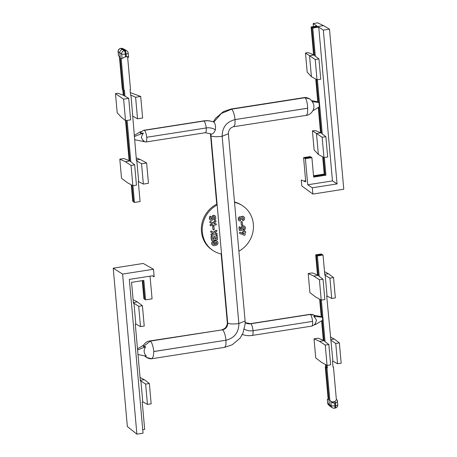 <?xml version="1.0" encoding="UTF-8"?>
<svg xmlns="http://www.w3.org/2000/svg" width="457" height="457" viewBox="0 0 457 457"><rect width="100%" height="100%" fill="white"/><g stroke="black" fill="none" stroke-linecap="round" stroke-linejoin="round"><path stroke-width="0.69" d="M211.06 219.092A0.56 0.52 -56.9 0 0 211.751 218.777L211.928 218.892A0.566 0.526 -56.9 0 1 210.951 218.932A2.154 2.017 -56.9 0 1 210.928 217.104A0.594 0.56 -56.9 0 0 210.734 216.401L210.557 216.281A0.594 0.56 -56.9 0 1 210.637 216.35M214.076 216.612A0.646 0.6 -56.9 0 1 214.11 216.652L214.287 216.767A0.646 0.6 -56.9 0 0 213.202 217.206L213.145 218.406A3.159 2.953 -56.9 0 1 212.996 219.24A1.759 1.645 -56.9 0 1 209.923 219.491A3.342 3.125 -56.9 0 1 209.883 216.698A0.594 0.56 -56.9 0 1 210.734 216.401M214.287 216.767A1.291 1.205 -56.9 0 1 214.447 217.052A2.359 2.205 -56.9 0 1 214.213 219.194A0.594 0.56 -56.9 0 0 214.362 219.977L214.184 219.863A0.594 0.56 -56.9 0 1 214.036 219.08L214.213 219.194M211.751 218.777L211.757 218.749A1.942 1.817 -56.9 0 0 211.825 218.337L212.065 217.224A1.874 1.754 -56.9 0 1 215.184 215.984A2.491 2.331 -56.9 0 1 215.487 216.521A3.553 3.319 -56.9 0 1 215.167 219.766A0.594 0.56 -56.9 0 1 214.362 219.977M212.065 217.224L212.002 218.452A1.942 1.817 -56.9 0 1 211.934 218.869L211.928 218.892M211.728 240.399A0.668 0.623 -56.9 0 1 211.363 239.874L211.077 236.669A0.594 0.56 -56.9 0 1 212.048 236.149M212.614 239.177L213.796 238.994L213.63 237.092A0.594 0.56 -56.9 0 1 214.601 236.572M215.098 238.788L216.275 238.605L216.035 235.892A0.594 0.56 -56.9 0 1 217.012 235.372M215.453 233.493L214.613 232.99L215.453 233.493L216.549 233.321A0.594 0.56 -56.9 0 1 217.149 234.013A0.594 0.56 -56.9 0 1 216.652 234.475L211.694 235.252A0.594 0.56 -56.9 0 1 211.088 234.561A0.594 0.56 -56.9 0 1 211.585 234.098L213.613 233.778L211.071 232.265A0.594 0.56 -56.9 0 1 211.054 232.253L210.894 232.145A0.594 0.56 -56.9 0 1 211.151 231.059A0.594 0.56 -56.9 0 1 211.511 231.128L213.408 232.259L215.83 230.351A0.594 0.56 -56.9 0 1 216.567 230.379M215.276 233.378L216.372 233.207A0.594 0.56 -56.9 0 1 216.829 233.35M211.231 235.109A0.594 0.56 -56.9 0 1 211.408 233.984L213.425 233.664M214.464 243.238A0.594 0.56 -56.9 0 1 214.133 242.781L214.03 241.679A0.668 0.623 -56.9 0 1 214.624 240.913L215.43 240.788A2.268 2.119 -56.9 0 1 215.436 240.788A2.268 2.119 -56.9 0 1 216.955 241.147M212.699 245.22A2.262 2.114 -56.9 0 1 212.614 241.525A0.594 0.56 -56.9 0 1 213.339 241.553M216.304 242.147A1.074 1.005 -56.9 0 1 215.733 244.027L213.945 244.306A1.068 1 -56.9 0 1 213.356 244.215M213.265 229.751A0.594 0.554 -56.9 0 1 212.933 229.305L212.705 226.741A0.594 0.554 -56.9 0 1 213.202 226.095L213.242 226.089A0.594 0.554 -56.9 0 1 213.682 226.238M211.888 217.109A1.874 1.754 -56.9 0 1 214.733 215.607M214.11 216.652A1.291 1.205 -56.9 0 1 214.264 216.932A2.359 2.205 -56.9 0 1 214.036 219.08M210.386 220.091A1.771 1.657 -56.9 0 1 209.746 219.377A3.342 3.125 -56.9 0 1 209.706 216.578A0.594 0.56 -56.9 0 1 210.557 216.281M216.744 204.325L210.586 135.341L210.991 135.872L221.536 254.035A26.826 25.084 -56.9 0 1 213.213 250.659A26.826 25.084 -56.9 0 1 202.342 232.173A26.826 25.084 -56.9 0 1 217.161 204.982L216.744 204.159A26.826 25.084 -56.9 0 0 201.457 231.596A26.826 25.084 -56.9 0 0 212.328 250.082L213.213 250.659M210.186 222.713L210.043 222.622A0.594 0.56 -56.9 0 1 210.3 221.531A0.594 0.56 -56.9 0 1 210.66 221.599L210.837 221.714A0.594 0.56 -56.9 0 0 209.98 222.113A0.594 0.56 -56.9 0 0 210.22 222.736L212.762 224.256L210.74 224.57A0.594 0.56 -56.9 0 0 210.466 225.649A0.594 0.56 -56.9 0 0 210.843 225.729L215.801 224.953A0.594 0.56 -56.9 0 0 216.075 223.873A0.594 0.56 -56.9 0 0 215.698 223.799L214.607 223.964L213.767 223.467L214.424 223.85L215.521 223.679A0.594 0.56 -56.9 0 1 215.978 223.827M210.38 225.581A0.594 0.56 -56.9 0 1 210.563 224.456L212.574 224.141M210.66 221.599L212.556 222.736L214.979 220.828A0.594 0.56 -56.9 0 1 215.715 220.851M144.492 355.82L146.251 357.323L144.561 355.832L146.251 357.323L151.004 358.596M312.988 110.525C311.171 113.485 308.966 115.09 306.367 115.341L307.572 113.142L307.647 108.24L235.035 119.608C226.501 121.813 222.211 127.372 222.153 136.277L238.862 323.545L245.112 321.02L228.403 133.747L222.153 136.277C216.852 136.969 213.133 136.832 210.991 135.878L227.706 323.145C227.683 326.704 225.964 328.926 222.548 329.811L149.759 340.945L222.553 329.811C225.964 328.931 227.683 326.709 227.706 323.145L227.706 323.145C229.848 324.104 233.567 324.236 238.862 323.545C238.811 332.45 234.515 338.003 225.987 340.214L153.803 351.564L153.249 356.511L151.718 358.745L224.707 347.32L225.912 345.121L225.987 340.219C225.347 334.872 224.204 331.411 222.553 329.811L150.37 341.111L143.395 346.572L143.429 345.281M137.591 349.971L145.657 346.732C143.418 350.108 143.681 353.267 146.44 356.203L137.997 354.535M140.042 377.442L144.292 379.676L140.299 380.304M144.292 379.676L149.359 383.503L145.634 384.086L147.445 404.405L151.17 403.822L149.359 383.503M147.445 404.405L142.767 401.8L140.91 380.978L140.368 381.064L135.283 324.11L135.826 324.024L133.97 303.202L138.688 306.31L140.505 326.629L135.826 324.024M140.91 380.978L145.634 384.086M142.99 280.541L144.663 299.301L145.577 299.849L143.841 280.409L131.553 282.329L133.427 303.288L133.97 303.202M214.979 220.828L215.156 220.942A0.594 0.56 -56.9 0 1 215.807 220.902A0.594 0.56 -56.9 0 1 215.813 221.856L213.767 223.467M215.156 220.942L212.733 222.85L210.837 221.714M216.275 238.605L215.11 238.931L214.939 237.034A0.594 0.56 -56.9 0 0 214.699 236.623L214.522 236.509M216.035 235.892L216.452 238.72M134.187 135.461L140.179 131.867L140.522 132.096L140.219 133.13A5.964 5.575 123.1 0 1 144.401 130.342L144.401 130.342A5.958 1.617 -98.9 0 1 146.691 137.277L206.204 127.96A5.958 1.617 -98.9 0 0 203.919 121.031A20.868 19.508 123.1 0 1 213.842 122.093L221.314 113.49L231.602 109.2L305.048 97.707L230.991 109.04L304.425 97.547L309.875 98.975L305.053 97.707C306.538 99.323 307.401 102.819 307.641 108.195L235.035 119.603C234.395 114.261 233.253 110.8 231.602 109.2L221.314 113.49L213.842 122.093A20.868 19.508 123.1 0 0 203.919 121.031A5.958 1.617 -98.9 0 0 203.514 120.922C207.032 120.38 210.437 120.751 213.716 122.025L213.842 122.093C215.224 123.384 215.75 125.949 215.418 129.788L215.418 129.788C213.996 133.136 212.494 134.524 210.9 133.97L210.848 133.935M230.991 109.04L223.439 111.588L215.687 118.169L213.305 121.87M216.212 236.006A0.594 0.56 -56.9 0 1 217.104 235.424A0.594 0.56 -56.9 0 1 217.349 235.835L217.635 239.068A0.668 0.623 -56.9 0 1 217.041 239.799L212.219 240.553A0.668 0.623 -56.9 0 1 211.54 239.988L211.363 239.874M211.077 236.669L211.254 236.783A0.594 0.56 -56.9 0 1 212.145 236.2A0.594 0.56 -56.9 0 1 212.385 236.612L212.631 239.319L213.796 238.994M151.718 358.745L151.278 358.774C150.427 359.025 148.754 358.545 146.257 357.323M145.577 299.849L152.072 298.832L150.045 276.159M144.663 299.301L143.864 298.604L142.264 280.655M142.744 429.769L144.686 429.466L142.224 401.886L142.767 401.8M153.495 269.247L143.224 263.461L113.222 268.156L127.36 426.552L136.889 434.15L143.052 433.185L129.325 279.404L151.93 275.862A2.525 2.359 -56.9 0 1 154.175 276.845L153.495 269.247L122.602 274.08L136.889 434.15M113.222 268.156L122.602 274.08M213.63 237.092L213.973 239.108M215.83 230.351L216.007 230.471A0.594 0.56 -56.9 0 1 216.658 230.425A0.594 0.56 -56.9 0 1 216.664 231.379L214.613 232.99M216.007 230.471L213.585 232.373L211.688 231.242A0.594 0.56 -56.9 0 0 210.826 231.636A0.594 0.56 -56.9 0 0 211.054 232.253L210.877 232.133M213.807 237.212A0.594 0.56 -56.9 0 1 214.699 236.623M211.254 236.783L211.54 239.988M215.43 240.788L215.607 240.902A2.268 2.119 -56.9 0 1 215.613 240.902A2.268 2.119 -56.9 0 1 217.966 242.758A2.268 2.119 -56.9 0 1 216.012 245.295L214.213 245.58A2.262 2.114 -56.9 0 1 212.791 241.639A0.594 0.56 -56.9 0 1 213.43 241.604A0.594 0.56 -56.9 0 1 213.425 242.564A1.074 1.005 -56.9 0 0 214.122 244.421L215.91 244.141A1.074 1.005 -56.9 0 0 216.395 242.199A1.074 1.005 -56.9 0 0 215.721 242.061L215.441 242.718A0.594 0.56 -56.9 0 1 214.55 243.307A0.594 0.56 -56.9 0 1 214.31 242.895L214.207 241.799A0.668 0.623 -56.9 0 1 214.801 241.033L214.624 240.913M245.112 321.02L245.146 324.03L242.89 333.404L240.016 338.191L232.259 344.767L224.707 347.32M152.33 275.834L154.175 276.845M140.505 326.629L144.229 326.047L142.418 305.727L137.346 301.9L133.358 302.528M137.346 301.9L133.101 299.666M142.418 305.727L138.688 306.31M235.035 119.603C226.506 121.802 222.211 127.36 222.148 136.277L238.868 323.545C238.811 332.462 234.515 338.02 225.987 340.219L153.803 351.507C153.169 346.172 152.021 342.704 150.37 341.111L143.395 346.572L145.657 346.732M137.494 348.845L143.395 345.303M221.536 254.035L227.7 323.145L227.3 322.608L221.142 253.618M140.905 131.713L140.179 131.867M143.201 141.413L143.11 140.413L144.155 141.139L143.201 141.413L134.564 139.711M140.539 132.107L143.995 130.234A5.958 1.617 -98.9 0 1 144.401 130.342L203.919 121.031L144.401 130.342A5.964 5.575 123.1 0 0 140.219 133.124L143.447 133.227L142.567 134.301L142.475 133.301M142.413 133.324L134.289 136.586M143.11 140.413L141.236 137.511L142.567 134.301M134.644 164.851L131.039 165.417L125.372 161.681L119.814 159.162L121.522 178.264L127.24 182.606L132.85 185.731L136.454 185.165L134.644 164.851L129.879 160.973L126.275 120.551M132.05 185.285L133.535 201.908L132.736 201.211L131.273 184.851M132.953 185.713L134.444 202.457L140.088 201.577L138.3 181.543L143.355 184.085L148.451 183.286L146.64 162.972L141.544 163.772L136.443 160.721L130.976 95.159L135.603 97.255L137.528 118.791L142.624 117.992L140.705 96.461L135.603 97.255M146.64 162.972L140.076 159.379L136.375 159.961M143.355 184.085L141.544 163.772M328.851 344.521L325.247 345.086L327.058 365.4L330.662 364.835L328.851 344.521L324.63 341.333L325.007 341.27L321.334 300.089M315.473 324.521L314.439 324.556L315.381 323.522L315.473 324.521L322.693 320.186L322.436 317.307L321.591 316.735L314.056 315.25A5.964 5.575 123.1 0 0 310.269 314.45L310.269 314.45A5.958 1.617 81.1 0 1 312.554 321.385L312.559 321.385A5.958 1.617 81.1 0 1 311.708 326.121L314.793 324.641M140.705 96.461L130.365 92.651M122.379 49.465L122.379 49.465C120.671 49.904 119.808 51.024 119.791 52.806C119.808 51.024 120.671 49.91 122.379 49.465L125.201 49.773L126.949 50.995A2.993 2.799 -54.9 0 0 124.978 50.55L124.224 50.67L120.785 48.459A2.993 2.845 122.3 0 0 118.203 51.801L119.791 52.806L123.11 89.955L122.31 89.258L119.408 56.759L118.454 55.526L118.095 51.647A2.993 0.685 -5.1 0 0 118.203 51.801L118.557 55.743M115.478 93.634L118.015 93.239L123.276 95.233L128.708 98.335L130.628 119.871L125.532 120.665L121.413 117.306L117.186 112.73L115.478 93.634L123.607 99.135L129.103 160.533L123.841 158.533L119.814 159.162M123.276 95.233L122.779 89.669M124.955 96.101L124.447 90.44L123.11 89.955M124.018 90.503L121.145 58.268L122.036 58.502L124.967 56.982L126.361 56.777L126.115 54.029L125.361 54.143L125.606 56.897M133.535 201.908L134.444 202.457M125.372 161.681L129.879 160.973L129.103 160.533M127.126 120.42L130.799 161.601M124.053 95.679L123.567 90.229M321.585 320.848L323.31 340.202L318.049 338.203L314.022 338.831L319.58 341.35L324.087 340.648L322.282 320.431M123.607 99.135L128.708 98.335M136.82 160.658L138.677 181.48M126.361 56.777L127.8 56.645L128.577 57.308L127.64 57.251L130.513 89.492L130.091 89.555L130.593 95.222L130.976 95.159M127.64 57.251A2.394 2.239 123.1 0 0 127.377 56.617M131.039 165.417L132.85 185.731M215.607 240.902L214.801 241.033M136.192 157.945L140.076 159.379M125.258 49.813L121.242 48.385A2.993 0.811 -98.9 0 0 121.065 48.351L120.614 48.419A2.993 2.993 0 0 0 118.095 51.647M318.797 276.034L323.025 279.227L319.42 279.787L313.753 276.057L318.261 275.348L319.18 275.977L318.797 276.034M132.85 116.187L137.528 118.791M142.053 133.09L143.447 133.227M235.035 119.608L234.961 124.51L233.756 126.709L306.367 115.341M234.527 202.394A26.826 25.084 -56.9 0 1 242.484 205.696A26.826 25.084 -56.9 0 1 253.355 224.187A26.826 25.084 -56.9 0 1 238.88 251.19M239.822 233.447A0.594 0.56 -56.9 0 1 240.011 232.327A0.594 0.56 -56.9 0 1 240.302 232.362L243.712 233.773L243.632 232.91M242.718 232.836A0.594 0.56 -56.9 0 1 242.895 231.71L243.512 231.585A0.594 0.56 -56.9 0 1 244.489 231.059M244.803 231.413L244.958 231.391A0.594 0.56 -56.9 0 1 245.415 231.533M241.61 225.215A0.594 0.554 -56.9 0 1 241.273 224.741L241.045 222.211A0.594 0.554 -56.9 0 1 241.547 221.565L241.582 221.559A0.594 0.554 -56.9 0 1 242.027 221.708M239.194 220.72A1.834 1.714 -56.9 0 1 238.668 220.251A2.434 2.274 -56.9 0 1 238.845 217.309A1.628 1.525 -56.9 0 1 240.948 217.064M241.005 217.098L241.039 217.058A1.925 1.799 -56.9 0 1 242.233 216.304L242.364 216.281A1.731 1.622 -56.9 0 1 243.512 216.572M242.77 220.463A0.594 0.56 -56.9 0 1 242.77 219.394L242.947 219.509A0.731 0.685 -56.9 0 0 243.273 219.154A1.308 1.222 -56.9 0 0 242.987 217.652A0.543 0.508 -56.9 0 0 242.616 217.555A0.543 0.508 -56.9 0 1 242.616 217.555L242.496 217.578A0.508 0.474 -56.9 0 0 242.073 217.892A1.143 1.068 -56.9 0 0 241.936 218.229A1.434 1.342 -56.9 0 0 241.902 218.68A0.594 0.56 -56.9 0 1 241.005 219.24A0.594 0.56 -56.9 0 1 240.765 218.812A1.137 1.063 -56.9 0 0 240.456 218.172A0.52 0.486 -56.9 0 0 240.142 218.046L240.125 218.046A0.434 0.406 -56.9 0 0 239.839 218.189A1.005 0.937 -56.9 0 0 239.782 219.64A0.646 0.6 -56.9 0 0 240.108 219.857L240.148 219.863A0.594 0.56 -56.9 0 1 240.045 221.017A0.594 0.56 -56.9 0 1 239.845 221.011A1.834 1.714 -56.9 0 1 238.845 220.365A2.434 2.274 -56.9 0 1 239.022 217.423A1.628 1.525 -56.9 0 1 241.147 217.201L241.216 217.172A1.925 1.799 -56.9 0 1 242.41 216.418L242.233 216.304M242.867 217.583A1.148 1.074 -56.9 0 1 243.095 219.04A0.731 0.685 -56.9 0 1 242.77 219.394M240.925 219.177A0.594 0.56 -56.9 0 1 240.588 218.697L240.765 218.812M240.456 218.172L240.308 218.08A1.137 1.063 -56.9 0 1 240.588 218.697M240.319 219.937L240.142 219.823A0.594 0.56 -56.9 0 0 239.971 219.748L239.931 219.743A0.646 0.6 -56.9 0 1 239.851 219.714M239.594 230.488A0.668 0.623 -56.9 0 1 239.228 229.991L239.005 227.466A0.594 0.56 -56.9 0 1 239.976 226.946M240.479 229.265L241.33 229.134A2.662 2.491 -56.9 0 1 241.182 227.746A2.279 2.131 -56.9 0 1 241.736 226.506A1.759 1.645 -56.9 0 1 242.793 225.889L243.107 225.838A1.777 1.662 -56.9 0 1 244.306 226.101L244.386 226.152M243.775 230.008A0.594 0.56 -56.9 0 1 243.672 229.008L243.849 229.123A0.594 0.56 -56.9 0 0 243.861 230.071L243.684 229.957M243.695 227.135A1.177 1.103 -56.9 0 1 244.004 228.546A0.92 0.863 -56.9 0 1 243.672 229.008M240.302 232.362L240.479 232.476A0.594 0.56 -56.9 0 0 239.914 233.521A0.594 0.56 -56.9 0 0 239.999 233.561L244.529 235.338A0.646 0.6 -56.9 0 0 245.101 234.595L244.929 232.71L245.238 232.664A0.594 0.56 -56.9 0 0 245.512 231.585L245.335 231.471M243.518 231.613L242.895 231.71M243.712 233.773L243.798 232.887L243.175 232.984A0.594 0.56 -56.9 0 1 242.576 232.293A0.594 0.56 -56.9 0 1 243.073 231.83M240.479 232.476L243.889 233.893M243.69 231.699A0.594 0.56 -56.9 0 1 244.586 231.111A0.594 0.56 -56.9 0 1 244.826 231.522L245.135 231.505A0.594 0.56 -56.9 0 1 245.512 231.585M241.273 224.741L241.45 224.861A0.594 0.554 -56.9 0 0 242.05 225.364L242.09 225.358A0.594 0.554 -56.9 0 0 242.587 224.713L242.359 222.148A0.594 0.554 -56.9 0 0 242.119 221.754L241.942 221.639M241.045 222.211L241.45 224.861M241.582 221.559L241.759 221.674A0.594 0.554 -56.9 0 1 242.119 221.754M241.222 222.325A0.594 0.554 -56.9 0 1 241.724 221.679M242.364 216.281L242.541 216.395A1.731 1.622 -56.9 0 1 243.701 216.698A2.336 2.188 -56.9 0 1 244.289 219.623A1.919 1.794 -56.9 0 1 243.404 220.554A0.594 0.56 -56.9 0 1 242.61 220.011A0.594 0.56 -56.9 0 1 242.947 219.509M239.228 229.991L239.405 230.111A0.668 0.623 -56.9 0 0 240.114 230.636L242.604 230.248A0.611 0.571 -56.9 0 0 242.878 229.157A1.097 1.023 -56.9 0 1 242.536 228.671A1.474 1.377 -56.9 0 1 242.484 227.969A1.091 1.023 -56.9 0 1 242.776 227.335A0.566 0.531 -56.9 0 1 243.113 227.152L243.421 227.106A0.583 0.548 -56.9 0 1 243.821 227.209A1.177 1.103 -56.9 0 1 244.181 228.66A0.92 0.863 -56.9 0 1 243.849 229.123M243.107 225.838L243.284 225.952A1.777 1.662 -56.9 0 1 244.484 226.215A2.371 2.216 -56.9 0 1 245.255 228.98A2.108 1.971 -56.9 0 1 244.524 230.02A0.594 0.56 -56.9 0 1 243.861 230.071M242.793 225.889L243.284 225.952M241.182 227.746L241.359 227.86A2.279 2.131 -56.9 0 1 241.913 226.626A1.759 1.645 -56.9 0 1 242.97 226.004M241.33 229.134L241.507 229.248A2.662 2.491 -56.9 0 1 241.359 227.86M241.507 229.248L240.491 229.408L240.313 227.409A0.594 0.56 -56.9 0 0 240.074 226.998L239.896 226.883M239.005 227.466L239.182 227.586A0.594 0.56 -56.9 0 1 240.074 226.998M239.182 227.586L239.405 230.111M234.492 202.017A26.826 25.084 -56.9 0 1 241.599 205.119L242.484 205.696M312.114 101.671L318.997 102.477L319.386 106.807L312.879 110.714C314.49 107.281 314.239 104.265 312.114 101.671L312.097 101.151M318.997 102.477L318.158 101.911L311.788 100.654M318.935 58.907L315.204 59.49L305.476 53.006L308.012 52.612L314.336 55.006L309.543 55.754L311.411 76.679L317.021 79.804L320.745 79.221L318.935 58.907L314.707 55.72L315.256 55.634L312.794 28.054L311.874 27.449L314.336 55.006L315.256 55.634M322.151 137.266L325.875 136.683L327.686 156.997L323.962 157.579L322.151 137.266L312.417 130.782L315.707 130.702L319.831 132.444L320.5 132.341L318.278 107.469M317.775 101.837L315.747 79.095M320.5 132.341L321.277 132.781L318.98 107.052M318.546 102.185L316.524 79.529M324.344 157.522L325.921 175.185L313.639 177.11L311.903 157.665L305.407 158.682L307.738 184.777L332.468 180.903L318.74 27.123L312.794 28.054M317.404 79.746L322.196 133.41L321.648 133.495L325.875 136.683M323.962 157.579L318.352 154.455L316.484 133.53L321.277 132.781L322.196 133.41M318.352 154.455L314.125 149.879L312.417 130.782M315.696 254.846L317.484 274.908L318.261 275.348L316.473 255.337L315.696 254.846L321.185 253.983L323.036 255.057L317.392 255.943L319.18 275.977M323.465 157.305L325.007 174.585L324.224 174.094L313.519 175.768M322.688 156.871L324.224 174.094M325.921 175.185L325.007 174.585L313.571 176.373M322.168 254.446L316.473 255.337L317.392 255.943M212.705 226.741L213.111 229.42A0.594 0.554 -56.9 0 0 213.71 229.894L213.745 229.888A0.594 0.554 -56.9 0 0 214.242 229.214L214.013 226.678A0.594 0.554 -56.9 0 0 213.779 226.284L213.602 226.169M311.903 157.665L311.034 157.059L304.493 158.082L305.407 158.682M323.545 25.626L317.661 22.85L313.159 23.553L317.067 26.02L311.091 26.957L311.874 27.449L323.545 25.626L329.491 29.162L343.778 189.232L312.885 194.065L301.797 185.942L301.266 179.995L305.756 181.903L303.585 157.608L310.057 156.597L311.034 157.059M323.036 255.057L324.824 275.091L329.925 278.147L331.736 298.461L326.681 295.913L332.89 361.15L332.507 361.213L333.033 367.08L333.456 367.011L332.999 366.685M325.201 275.034L327.058 295.856M318.74 27.123L323.328 30.128L329.491 29.162M323.328 30.128L337.055 183.908L332.468 180.903M324.516 271.681L328.457 273.754L333.53 277.582L329.925 278.147M328.457 273.754L324.756 274.331M307.738 184.777L312.32 187.781L312.885 194.065M304.493 158.082L303.585 157.608M337.055 183.908L312.32 187.781M212.882 226.855A0.594 0.554 -56.9 0 1 213.379 226.209L213.419 226.204A0.594 0.554 -56.9 0 1 213.779 226.284M313.433 26.592L313.159 23.553M305.145 181.697L303.814 180.978A3.022 2.822 -56.9 0 1 303.471 181.006M303.814 180.978L305.647 180.686M319.42 279.787L321.231 300.106L315.621 296.976L309.903 292.634L308.195 273.537L313.753 276.057M313.559 54.566L311.091 26.957M323.025 279.227L324.836 299.541L321.231 300.106M322.436 317.307L314.747 316.404L313.731 316.644L314.833 317.409L316.467 320.151L315.381 323.522M315.204 59.49L317.021 79.804M305.476 53.006L307.184 72.103L311.411 76.679M314.804 316.41L314.439 316.175L314.827 315.867L313.731 316.644M327.058 365.4L321.448 362.275L315.73 357.934L314.022 338.831M325.247 345.086L319.58 341.35M325.264 366.931L328.166 399.429L327.383 399.218L327.732 403.16A2.993 0.685 174.9 0 1 327.629 403A2.993 2.993 0 0 0 328.646 404.988A2.993 2.799 -49 0 1 327.732 403.16L329.36 404.571L326.047 367.428L325.264 366.931L327.389 367.959L327.161 365.383M325.481 364.52L325.692 366.868M319.654 299.226L321.208 316.661M308.195 273.537L312.222 272.909L317.484 274.908M333.456 367.011L336.335 399.252L337.237 400.183C337.694 401.269 337.289 402.149 336.026 402.828L334.678 403.057L334.924 405.805L335.678 405.69L335.432 402.937M326.961 368.028L329.84 400.263L332.45 402.777L334.678 403.057M331.319 401.834A2.394 2.239 123.1 0 0 332.268 401.892L334.261 401.583A2.394 2.239 123.1 0 0 336.335 399.252M331.736 298.461L335.341 297.895L333.53 277.582M330.342 336.975L334.29 339.048L330.582 339.631M334.29 339.048L339.357 342.876L341.168 363.195L337.563 363.755L332.89 361.15M337.563 363.755L335.752 343.441L339.357 342.876M331.028 340.328L335.752 343.441M321.979 317.015L320.431 299.661M323.31 340.202L325.007 341.27M326.258 364.954L326.475 367.359L327.389 367.959M327.629 403L327.383 399.218M330.794 401.195L331.194 405.679A2.993 2.799 -58.9 0 0 332.485 407.793L330.651 406.684L329.36 404.576L330.708 406.719M329.36 404.571L331.194 405.679A2.993 0.685 174.9 0 0 334.924 405.805A2.993 0.811 81.1 0 1 334.495 408.187L335.249 408.067A2.993 0.811 81.1 0 0 335.678 405.69A2.993 0.685 -5.1 0 0 337.769 404.845L337.237 400.183M149.759 340.945L149.759 340.945C147.177 341.242 145 342.779 143.241 345.572M210.894 133.97L210.991 135.878L210.9 133.97A8.94 8.363 123.1 0 0 210.603 133.77L210.603 133.77A8.94 8.363 123.1 0 1 210.894 133.97M245.095 322.591L250.345 323.659A5.958 1.617 81.1 0 1 250.75 323.767L250.75 323.767A8.94 8.363 123.1 0 1 245.203 322.659A8.94 8.363 123.1 0 0 250.75 323.767A5.958 1.617 81.1 0 1 253.035 330.697A14.904 13.938 123.1 0 1 243.827 328.88A14.898 13.933 123.1 0 0 253.035 330.697L312.554 321.385L253.041 330.702A5.958 1.617 81.1 0 1 252.19 335.438L311.708 326.121M122.036 58.502L121.636 54.017A2.993 2.782 -56.8 0 1 124.224 50.67A2.993 0.811 -98.9 0 1 125.361 54.143A2.993 0.685 174.9 0 1 121.636 54.017L119.791 52.812M124.818 49.55L122.807 48.602A2.993 2.788 -64.7 0 0 121.242 48.385L120.785 48.459A2.993 0.811 -98.9 0 0 120.614 48.419M128.577 57.331L128.206 53.183A2.993 0.685 -5.1 0 1 126.115 54.029A2.993 0.811 -98.9 0 0 124.978 50.55L123.236 49.327M141.641 141.11A5.964 5.575 123.1 0 0 141.664 141.122L141.641 141.11A5.964 5.575 123.1 0 0 141.664 141.122L145.84 142.013L205.359 132.701A5.958 1.617 -98.9 0 0 206.204 127.966A14.898 13.933 123.1 0 1 215.413 129.794A14.904 13.938 123.1 0 0 206.204 127.96L146.691 137.283A5.958 1.617 81.1 0 1 145.84 142.013M314.827 315.867A5.964 5.575 123.1 0 0 314.039 315.239A5.964 5.575 123.1 0 0 314.033 315.233A5.964 5.575 123.1 0 0 310.269 314.45L250.75 323.767L310.269 314.45A5.958 1.617 81.1 0 0 309.863 314.342L314.033 315.233L314.919 315.941M314.747 316.404L314.833 317.409M334.261 401.583L336.026 402.828M332.268 401.892L334.038 403.137M210.586 135.341L210.494 133.701M227.3 322.608C227.535 323.642 227.078 325.161 225.924 327.166C225.227 328.526 221.891 329.965 221.942 329.651M241.982 334.33C245.26 335.609 248.665 335.975 252.19 335.438M122.807 48.602A2.993 2.993 0 0 0 121.065 48.351M128.206 53.183A2.993 2.993 0 0 0 126.949 50.995M205.359 132.701L210.866 133.952M143.995 130.234L203.514 120.922M228.403 133.752C228.163 132.713 228.62 131.193 229.774 129.188C230.471 127.834 233.807 126.395 233.756 126.709M304.425 97.547L304.768 97.524C305.682 97.267 307.384 97.747 309.875 98.975L312.342 101.368M250.345 323.659L309.863 314.342M332.485 407.793A2.993 2.993 0 0 0 334.495 408.187M335.249 408.067A2.993 2.993 0 0 0 337.769 404.845M330.28 406.416L328.646 404.988"/></g></svg>
